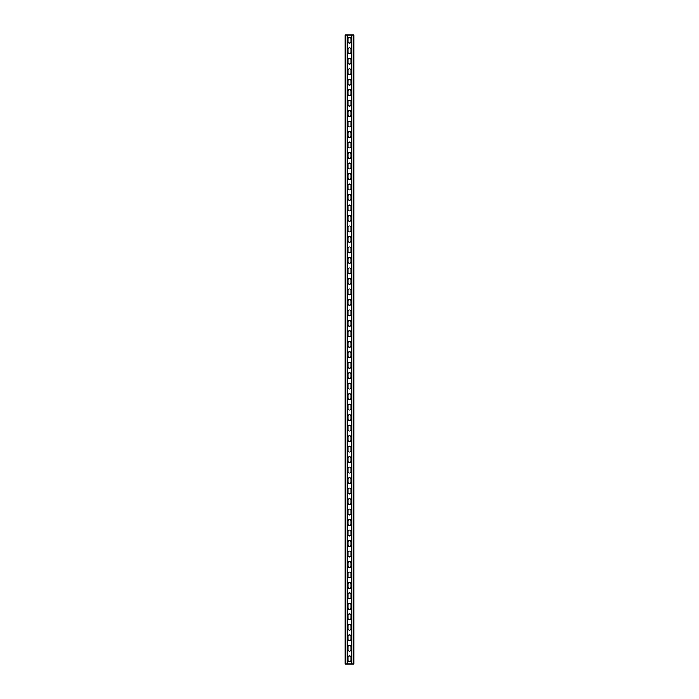 <?xml version="1.0" encoding="UTF-8"?>
<svg xmlns="http://www.w3.org/2000/svg" width="699" height="699" viewBox="0 0 699 699"><rect width="100%" height="100%" fill="white"/><g stroke="black" fill="none" stroke-linecap="round" stroke-linejoin="round"><path stroke-width="1.05" d="M349.5 661.743A1.468 1.468 0 0 0 350.968 660.275L350.968 657.34A1.468 1.468 0 0 0 349.5 655.872A1.468 1.468 0 0 0 348.032 657.34L348.032 660.275A1.468 1.468 0 0 0 349.5 661.743M349.5 452.043A1.468 1.468 0 0 0 350.968 450.575L350.968 447.64A1.468 1.468 0 0 0 349.5 446.172A1.468 1.468 0 0 0 348.032 447.64L348.032 450.575A1.468 1.468 0 0 0 349.5 452.043M349.5 640.773A1.468 1.468 0 0 0 350.968 639.305L350.968 636.37A1.468 1.468 0 0 0 349.5 634.902A1.468 1.468 0 0 0 348.032 636.37L348.032 639.305A1.468 1.468 0 0 0 349.5 640.773M349.5 431.073A1.468 1.468 0 0 0 350.968 429.605L350.968 426.67A1.468 1.468 0 0 0 349.5 425.202A1.468 1.468 0 0 0 348.032 426.67L348.032 429.605A1.468 1.468 0 0 0 349.5 431.073M349.5 619.803A1.468 1.468 0 0 0 350.968 618.335L350.968 615.4A1.468 1.468 0 0 0 349.5 613.932A1.468 1.468 0 0 0 348.032 615.4L348.032 618.335A1.468 1.468 0 0 0 349.5 619.803M349.5 410.103A1.468 1.468 0 0 0 350.968 408.635L350.968 405.7A1.468 1.468 0 0 0 349.5 404.232A1.468 1.468 0 0 0 348.032 405.7L348.032 408.635A1.468 1.468 0 0 0 349.5 410.103M349.5 598.833A1.468 1.468 0 0 0 350.968 597.365L350.968 594.43A1.468 1.468 0 0 0 349.5 592.962A1.468 1.468 0 0 0 348.032 594.43L348.032 597.365A1.468 1.468 0 0 0 349.5 598.833M349.5 389.133A1.468 1.468 0 0 0 350.968 387.665L350.968 384.73A1.468 1.468 0 0 0 349.5 383.262A1.468 1.468 0 0 0 348.032 384.73L348.032 387.665A1.468 1.468 0 0 0 349.5 389.133M349.5 577.863A1.468 1.468 0 0 0 350.968 576.395L350.968 573.46A1.468 1.468 0 0 0 349.5 571.992A1.468 1.468 0 0 0 348.032 573.46L348.032 576.395A1.468 1.468 0 0 0 349.5 577.863M349.5 368.163A1.468 1.468 0 0 0 350.968 366.695L350.968 363.76A1.468 1.468 0 0 0 349.5 362.292A1.468 1.468 0 0 0 348.032 363.76L348.032 366.695A1.468 1.468 0 0 0 349.5 368.163M349.5 556.893A1.468 1.468 0 0 0 350.968 555.425L350.968 552.49A1.468 1.468 0 0 0 349.5 551.022A1.468 1.468 0 0 0 348.032 552.49L348.032 555.425A1.468 1.468 0 0 0 349.5 556.893M349.5 347.193A1.468 1.468 0 0 0 350.968 345.725L350.968 342.79A1.468 1.468 0 0 0 349.5 341.322A1.468 1.468 0 0 0 348.032 342.79L348.032 345.725A1.468 1.468 0 0 0 349.5 347.193M349.5 535.923A1.468 1.468 0 0 0 350.968 534.455L350.968 531.52A1.468 1.468 0 0 0 349.5 530.052A1.468 1.468 0 0 0 348.032 531.52L348.032 534.455A1.468 1.468 0 0 0 349.5 535.923M349.5 326.223A1.468 1.468 0 0 0 350.968 324.755L350.968 321.82A1.468 1.468 0 0 0 349.5 320.352A1.468 1.468 0 0 0 348.032 321.82L348.032 324.755A1.468 1.468 0 0 0 349.5 326.223M349.5 514.953A1.468 1.468 0 0 0 350.968 513.485L350.968 510.55A1.468 1.468 0 0 0 349.5 509.082A1.468 1.468 0 0 0 348.032 510.55L348.032 513.485A1.468 1.468 0 0 0 349.5 514.953M349.5 305.253A1.468 1.468 0 0 0 350.968 303.785L350.968 300.85A1.468 1.468 0 0 0 349.5 299.382A1.468 1.468 0 0 0 348.032 300.85L348.032 303.785A1.468 1.468 0 0 0 349.5 305.253M349.5 493.983A1.468 1.468 0 0 0 350.968 492.515L350.968 489.58A1.468 1.468 0 0 0 349.5 488.112A1.468 1.468 0 0 0 348.032 489.58L348.032 492.515A1.468 1.468 0 0 0 349.5 493.983M349.5 284.283A1.468 1.468 0 0 0 350.968 282.815L350.968 279.88A1.468 1.468 0 0 0 349.5 278.412A1.468 1.468 0 0 0 348.032 279.88L348.032 282.815A1.468 1.468 0 0 0 349.5 284.283M349.5 651.258A1.468 1.468 0 0 0 350.968 649.79L350.968 646.855A1.468 1.468 0 0 0 349.5 645.387A1.468 1.468 0 0 0 348.032 646.855L348.032 649.79A1.468 1.468 0 0 0 349.5 651.258M349.5 441.558A1.468 1.468 0 0 0 350.968 440.09L350.968 437.155A1.468 1.468 0 0 0 349.5 435.687A1.468 1.468 0 0 0 348.032 437.155L348.032 440.09A1.468 1.468 0 0 0 349.5 441.558M349.5 630.288A1.468 1.468 0 0 0 350.968 628.82L350.968 625.885A1.468 1.468 0 0 0 349.5 624.417A1.468 1.468 0 0 0 348.032 625.885L348.032 628.82A1.468 1.468 0 0 0 349.5 630.288M349.5 420.588A1.468 1.468 0 0 0 350.968 419.12L350.968 416.185A1.468 1.468 0 0 0 349.5 414.717A1.468 1.468 0 0 0 348.032 416.185L348.032 419.12A1.468 1.468 0 0 0 349.5 420.588M349.5 609.318A1.468 1.468 0 0 0 350.968 607.85L350.968 604.915A1.468 1.468 0 0 0 349.5 603.447A1.468 1.468 0 0 0 348.032 604.915L348.032 607.85A1.468 1.468 0 0 0 349.5 609.318M349.5 399.618A1.468 1.468 0 0 0 350.968 398.15L350.968 395.215A1.468 1.468 0 0 0 349.5 393.747A1.468 1.468 0 0 0 348.032 395.215L348.032 398.15A1.468 1.468 0 0 0 349.5 399.618M349.5 588.348A1.468 1.468 0 0 0 350.968 586.88L350.968 583.945A1.468 1.468 0 0 0 349.5 582.477A1.468 1.468 0 0 0 348.032 583.945L348.032 586.88A1.468 1.468 0 0 0 349.5 588.348M349.5 378.648A1.468 1.468 0 0 0 350.968 377.18L350.968 374.245A1.468 1.468 0 0 0 349.5 372.777A1.468 1.468 0 0 0 348.032 374.245L348.032 377.18A1.468 1.468 0 0 0 349.5 378.648M349.5 567.378A1.468 1.468 0 0 0 350.968 565.91L350.968 562.975A1.468 1.468 0 0 0 349.5 561.507A1.468 1.468 0 0 0 348.032 562.975L348.032 565.91A1.468 1.468 0 0 0 349.5 567.378M349.5 357.678A1.468 1.468 0 0 0 350.968 356.21L350.968 353.275A1.468 1.468 0 0 0 349.5 351.807A1.468 1.468 0 0 0 348.032 353.275L348.032 356.21A1.468 1.468 0 0 0 349.5 357.678M349.5 546.408A1.468 1.468 0 0 0 350.968 544.94L350.968 542.005A1.468 1.468 0 0 0 349.5 540.537A1.468 1.468 0 0 0 348.032 542.005L348.032 544.94A1.468 1.468 0 0 0 349.5 546.408M349.5 336.708A1.468 1.468 0 0 0 350.968 335.24L350.968 332.305A1.468 1.468 0 0 0 349.5 330.837A1.468 1.468 0 0 0 348.032 332.305L348.032 335.24A1.468 1.468 0 0 0 349.5 336.708M349.5 525.438A1.468 1.468 0 0 0 350.968 523.97L350.968 521.035A1.468 1.468 0 0 0 349.5 519.567A1.468 1.468 0 0 0 348.032 521.035L348.032 523.97A1.468 1.468 0 0 0 349.5 525.438M349.5 315.738A1.468 1.468 0 0 0 350.968 314.27L350.968 311.335A1.468 1.468 0 0 0 349.5 309.867A1.468 1.468 0 0 0 348.032 311.335L348.032 314.27A1.468 1.468 0 0 0 349.5 315.738M349.5 504.468A1.468 1.468 0 0 0 350.968 503L350.968 500.065A1.468 1.468 0 0 0 349.5 498.597A1.468 1.468 0 0 0 348.032 500.065L348.032 503A1.468 1.468 0 0 0 349.5 504.468M349.5 294.768A1.468 1.468 0 0 0 350.968 293.3L350.968 290.365A1.468 1.468 0 0 0 349.5 288.897A1.468 1.468 0 0 0 348.032 290.365L348.032 293.3A1.468 1.468 0 0 0 349.5 294.768M349.5 483.498A1.468 1.468 0 0 0 350.968 482.03L350.968 479.095A1.468 1.468 0 0 0 349.5 477.627A1.468 1.468 0 0 0 348.032 479.095L348.032 482.03A1.468 1.468 0 0 0 349.5 483.498M349.5 273.798A1.468 1.468 0 0 0 350.968 272.33L350.968 269.395A1.468 1.468 0 0 0 349.5 267.927A1.468 1.468 0 0 0 348.032 269.395L348.032 272.33A1.468 1.468 0 0 0 349.5 273.798M349.5 473.013A1.468 1.468 0 0 0 350.968 471.545L350.968 468.61A1.468 1.468 0 0 0 349.5 467.142A1.468 1.468 0 0 0 348.032 468.61L348.032 471.545A1.468 1.468 0 0 0 349.5 473.013M349.5 263.313A1.468 1.468 0 0 0 350.968 261.845L350.968 258.91A1.468 1.468 0 0 0 349.5 257.442A1.468 1.468 0 0 0 348.032 258.91L348.032 261.845A1.468 1.468 0 0 0 349.5 263.313M349.5 462.528A1.468 1.468 0 0 0 350.968 461.06L350.968 458.125A1.468 1.468 0 0 0 349.5 456.657A1.468 1.468 0 0 0 348.032 458.125L348.032 461.06A1.468 1.468 0 0 0 349.5 462.528M349.5 252.828A1.468 1.468 0 0 0 350.968 251.36L350.968 248.425A1.468 1.468 0 0 0 349.5 246.957A1.468 1.468 0 0 0 348.032 248.425L348.032 251.36A1.468 1.468 0 0 0 349.5 252.828M349.5 242.343A1.468 1.468 0 0 0 350.968 240.875L350.968 237.94A1.468 1.468 0 0 0 349.5 236.472A1.468 1.468 0 0 0 348.032 237.94L348.032 240.875A1.468 1.468 0 0 0 349.5 242.343M349.5 221.373A1.468 1.468 0 0 0 350.968 219.905L350.968 216.97A1.468 1.468 0 0 0 349.5 215.502A1.468 1.468 0 0 0 348.032 216.97L348.032 219.905A1.468 1.468 0 0 0 349.5 221.373M349.5 200.403A1.468 1.468 0 0 0 350.968 198.935L350.968 196A1.468 1.468 0 0 0 349.5 194.532A1.468 1.468 0 0 0 348.032 196L348.032 198.935A1.468 1.468 0 0 0 349.5 200.403M349.5 179.433A1.468 1.468 0 0 0 350.968 177.965L350.968 175.03A1.468 1.468 0 0 0 349.5 173.562A1.468 1.468 0 0 0 348.032 175.03L348.032 177.965A1.468 1.468 0 0 0 349.5 179.433M349.5 158.463A1.468 1.468 0 0 0 350.968 156.995L350.968 154.06A1.468 1.468 0 0 0 349.5 152.592A1.468 1.468 0 0 0 348.032 154.06L348.032 156.995A1.468 1.468 0 0 0 349.5 158.463M349.5 137.493A1.468 1.468 0 0 0 350.968 136.025L350.968 133.09A1.468 1.468 0 0 0 349.5 131.622A1.468 1.468 0 0 0 348.032 133.09L348.032 136.025A1.468 1.468 0 0 0 349.5 137.493M349.5 116.523A1.468 1.468 0 0 0 350.968 115.055L350.968 112.12A1.468 1.468 0 0 0 349.5 110.652A1.468 1.468 0 0 0 348.032 112.12L348.032 115.055A1.468 1.468 0 0 0 349.5 116.523M349.5 95.553A1.468 1.468 0 0 0 350.968 94.085L350.968 91.15A1.468 1.468 0 0 0 349.5 89.682A1.468 1.468 0 0 0 348.032 91.15L348.032 94.085A1.468 1.468 0 0 0 349.5 95.553M349.5 74.583A1.468 1.468 0 0 0 350.968 73.115L350.968 70.18A1.468 1.468 0 0 0 349.5 68.712A1.468 1.468 0 0 0 348.032 70.18L348.032 73.115A1.468 1.468 0 0 0 349.5 74.583M349.5 231.858A1.468 1.468 0 0 0 350.968 230.39L350.968 227.455A1.468 1.468 0 0 0 349.5 225.987A1.468 1.468 0 0 0 348.032 227.455L348.032 230.39A1.468 1.468 0 0 0 349.5 231.858M349.5 210.888A1.468 1.468 0 0 0 350.968 209.42L350.968 206.485A1.468 1.468 0 0 0 349.5 205.017A1.468 1.468 0 0 0 348.032 206.485L348.032 209.42A1.468 1.468 0 0 0 349.5 210.888M349.5 189.918A1.468 1.468 0 0 0 350.968 188.45L350.968 185.515A1.468 1.468 0 0 0 349.5 184.047A1.468 1.468 0 0 0 348.032 185.515L348.032 188.45A1.468 1.468 0 0 0 349.5 189.918M349.5 168.948A1.468 1.468 0 0 0 350.968 167.48L350.968 164.545A1.468 1.468 0 0 0 349.5 163.077A1.468 1.468 0 0 0 348.032 164.545L348.032 167.48A1.468 1.468 0 0 0 349.5 168.948M349.5 147.978A1.468 1.468 0 0 0 350.968 146.51L350.968 143.575A1.468 1.468 0 0 0 349.5 142.107A1.468 1.468 0 0 0 348.032 143.575L348.032 146.51A1.468 1.468 0 0 0 349.5 147.978M349.5 127.008A1.468 1.468 0 0 0 350.968 125.54L350.968 122.605A1.468 1.468 0 0 0 349.5 121.137A1.468 1.468 0 0 0 348.032 122.605L348.032 125.54A1.468 1.468 0 0 0 349.5 127.008M349.5 106.038A1.468 1.468 0 0 0 350.968 104.57L350.968 101.635A1.468 1.468 0 0 0 349.5 100.167A1.468 1.468 0 0 0 348.032 101.635L348.032 104.57A1.468 1.468 0 0 0 349.5 106.038M349.5 85.068A1.468 1.468 0 0 0 350.968 83.6L350.968 80.665A1.468 1.468 0 0 0 349.5 79.197A1.468 1.468 0 0 0 348.032 80.665L348.032 83.6A1.468 1.468 0 0 0 349.5 85.068M349.5 64.098A1.468 1.468 0 0 0 350.968 62.63L350.968 59.695A1.468 1.468 0 0 0 349.5 58.227A1.468 1.468 0 0 0 348.032 59.695L348.032 62.63A1.468 1.468 0 0 0 349.5 64.098M349.5 53.613A1.468 1.468 0 0 0 350.968 52.145L350.968 49.21A1.468 1.468 0 0 0 349.5 47.742A1.468 1.468 0 0 0 348.032 49.21L348.032 52.145A1.468 1.468 0 0 0 349.5 53.613M349.5 43.128A1.468 1.468 0 0 0 350.968 41.66L350.968 38.725A1.468 1.468 0 0 0 349.5 37.257A1.468 1.468 0 0 0 348.032 38.725L348.032 41.66A1.468 1.468 0 0 0 349.5 43.128M346.669 664.05L351.807 664.05L351.807 34.95L345.201 34.95L345.201 664.05L346.669 664.05M351.807 664.05L353.799 664.05L353.799 34.95L351.807 34.95M347.193 664.05L347.193 34.95"/></g></svg>
